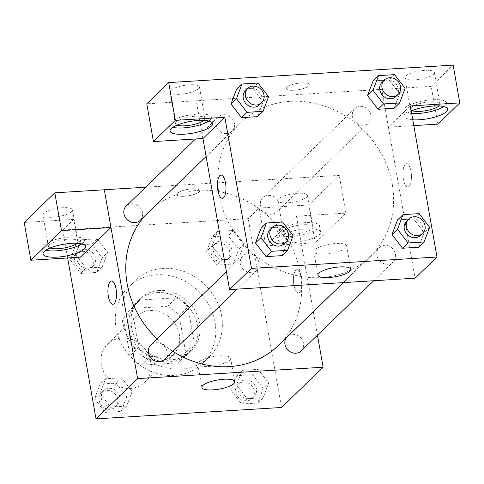 <?xml version="1.0" encoding="UTF-8"?>
<svg xmlns="http://www.w3.org/2000/svg" width="484" height="484" viewBox="0 0 484 484"><rect width="100%" height="100%" fill="white"/><g stroke="black" fill="none" stroke-linecap="round" stroke-linejoin="round"><path stroke-width="0.36" stroke-dasharray="2.42 1.81" d="M150.863 361.742A26.608 23.655 45.9 0 0 133.136 340.028A26.608 23.655 45.9 0 0 107.623 344.136A26.608 23.655 45.9 0 0 109.136 379.71A26.608 23.655 45.9 0 0 144.637 382.378A26.608 23.655 45.9 0 0 150.863 361.742M179.328 334.19A26.608 23.655 45.9 0 0 161.602 312.476A26.608 23.655 45.9 0 0 136.089 316.584A26.608 23.655 45.9 0 0 137.601 352.158A26.608 23.655 45.9 0 0 173.103 354.826A26.608 23.655 45.9 0 0 179.328 334.19M177.731 362.921L141.449 365.148A35.737 31.769 45.9 0 1 130.027 355.885L123.517 318.95A35.737 31.769 45.9 0 1 129.742 310.026A35.737 31.769 45.9 0 1 131.46 308.496L167.742 306.269A35.737 31.769 45.9 0 1 179.165 315.532L185.674 352.467A35.737 31.769 45.9 0 1 179.449 361.385A35.737 31.769 45.9 0 1 177.731 362.921L186.491 354.445L150.209 356.672L141.449 365.148M131.46 308.496L140.221 300.019L176.503 297.793L167.742 306.269M179.165 315.532L187.919 307.056L194.435 343.991L185.674 352.467M187.919 307.056A35.737 31.769 45.9 0 0 176.503 297.793M140.221 300.019A35.737 31.769 45.9 0 0 138.497 301.55A35.737 31.769 45.9 0 0 132.271 310.468L123.517 318.95M150.209 356.672A35.737 31.769 45.9 0 1 138.787 347.409L132.271 310.468M186.491 354.445A35.737 31.769 45.9 0 0 188.209 352.909A35.737 31.769 45.9 0 0 194.435 343.991M157.252 292.608A36.59 32.525 -134.1 0 1 193.63 314.195A36.59 32.525 -134.1 0 1 188.802 353.52A36.59 32.525 -134.1 0 1 139.985 349.853A36.59 32.525 -134.1 0 1 137.91 300.939A36.59 32.525 -134.1 0 1 157.252 292.608M159.442 290.491A36.59 32.525 45.9 0 0 140.094 298.822A36.59 32.525 45.9 0 0 142.175 347.73A36.59 32.525 45.9 0 0 190.992 351.402A36.59 32.525 45.9 0 0 199.553 323.028A36.59 32.525 45.9 0 0 159.442 290.491M138.787 347.409L130.027 355.885M215.011 322.078A53.222 47.311 45.9 0 0 179.558 278.645A53.222 47.311 45.9 0 0 128.532 286.867A53.222 47.311 45.9 0 0 131.551 358.015A53.222 47.311 45.9 0 0 202.56 363.351A53.222 47.311 45.9 0 0 215.011 322.078M221.575 315.719A53.222 47.311 45.9 0 0 186.128 272.286A53.222 47.311 45.9 0 0 135.096 280.514A53.222 47.311 45.9 0 0 138.121 351.656A53.222 47.311 45.9 0 0 209.124 356.998A53.222 47.311 45.9 0 0 221.575 315.719M67.645 257.972L62.714 230.027L248.213 218.641L281.507 407.48M212.059 246.06L217.594 231.4L233.657 230.414L244.184 244.087L238.648 258.74L222.586 259.726L212.059 246.06L217.594 231.4L233.657 230.414L244.184 244.087L238.648 258.74L222.586 259.726L212.059 246.06L206.583 251.353L212.119 236.7L228.182 235.714L238.709 249.387L233.179 264.04L217.11 265.026L206.583 251.353M107.66 252.466L102.124 267.12L86.061 268.106L75.534 254.433L81.07 239.78L97.133 238.793L107.66 252.466L102.124 267.12L86.061 268.106L75.534 254.433L81.07 239.78L97.133 238.793L107.66 252.466L102.191 257.76L96.655 272.419L80.586 273.406L70.059 259.733L75.595 245.079L91.657 244.093L102.191 257.76M132.168 391.447L126.633 406.106L110.57 407.092L100.043 393.419L105.572 378.766L121.641 377.78L132.168 391.447L126.633 406.106L110.57 407.092L100.043 393.419L105.572 378.766L121.641 377.78L132.168 391.447L126.693 396.747L121.157 411.4L105.095 412.386L94.568 398.719L100.103 384.06L116.166 383.08L126.693 396.747M268.693 383.074L263.157 397.727L247.094 398.713L236.561 385.04L242.097 370.387L258.166 369.401L268.693 383.074L263.157 397.727L247.094 398.713L236.561 385.04L242.097 370.387L258.166 369.401L268.693 383.074L263.217 388.368L257.682 403.027L241.619 404.013L231.092 390.34L236.622 375.687L252.69 374.701L263.217 388.368M80.326 257.198L73.665 219.427L62.714 230.027M112.923 304.273L112.929 304.273A11.64 4.247 -93.5 0 0 112.929 304.273A11.64 4.247 -93.5 0 0 114.157 303.668A11.64 4.247 -93.5 0 0 116.293 290.648A11.64 4.247 -93.5 0 0 111.502 281.035L111.502 281.035M81.814 243.912A21.623 5.996 170 0 0 84.531 240.185A21.623 5.996 170 0 0 62.2 238.037A21.623 5.996 170 0 0 41.951 247.699A21.623 5.996 170 0 0 45.78 250.264M50.142 248.008A14.968 4.15 -10 0 1 48.497 246.544A14.968 4.15 -10 0 1 49.326 244.795A14.968 4.15 -10 0 1 65.382 239.429A14.968 4.15 -10 0 1 77.984 241.341A14.968 4.15 -10 0 1 77.156 243.089A14.968 4.15 -10 0 1 76.938 243.283M71.602 211.617A14.968 4.15 -10 0 1 55.545 216.983A14.968 4.15 -10 0 1 42.949 215.065A14.968 4.15 -10 0 1 56.973 208.38A14.968 4.15 -10 0 1 72.431 209.868A14.968 4.15 -10 0 1 71.602 211.617M73.665 219.427L24.2 222.465M208.701 366.461A16.686 4.628 170 0 0 230.626 358.251A16.686 4.628 170 0 0 213.39 356.587A16.686 4.628 170 0 0 197.762 364.041A16.686 4.628 170 0 0 208.701 366.461M295.76 270.26A11.64 4.247 -93.5 0 0 293.625 283.279A11.64 4.247 -93.5 0 0 298.416 292.893A11.64 4.247 -93.5 0 0 301.943 281.01A11.64 4.247 -93.5 0 0 296.988 269.655A11.64 4.247 -93.5 0 0 295.76 270.26A11.64 4.247 86.5 0 1 296.988 269.655A11.64 4.247 86.5 0 1 301.937 281.01A11.64 4.247 86.5 0 1 298.41 292.893A11.64 4.247 86.5 0 1 293.619 283.279A11.64 4.247 86.5 0 1 295.754 270.26M265.819 245.811L315.284 242.78L345.903 213.142L296.438 216.179L265.819 245.811L259.158 208.047L248.213 218.641M296.438 216.179L317.468 335.188M292.191 242.708A21.623 5.996 -10 0 1 278.016 239.574A21.623 5.996 -10 0 1 298.271 229.912A21.623 5.996 -10 0 1 320.602 232.066A21.623 5.996 -10 0 1 292.191 242.708M291.084 236.41A21.623 5.996 170 0 0 319.494 225.768A21.623 5.996 170 0 0 297.158 223.62A21.623 5.996 170 0 0 276.909 233.282A21.623 5.996 170 0 0 291.084 236.41M284.289 230.378A14.968 4.15 -10 0 1 300.346 225.012A14.968 4.15 -10 0 1 312.942 226.923A14.968 4.15 -10 0 1 312.113 228.672A14.968 4.15 -10 0 1 296.057 234.038A14.968 4.15 -10 0 1 283.461 232.126A14.968 4.15 -10 0 1 284.289 230.378M306.566 197.2A14.968 4.15 -10 0 1 290.509 202.566A14.968 4.15 -10 0 1 277.907 200.648A14.968 4.15 -10 0 1 291.931 193.963A14.968 4.15 -10 0 1 307.394 195.451A14.968 4.15 -10 0 1 306.566 197.2M345.903 213.142L339.242 175.377L289.777 178.408M315.284 242.78L308.623 205.01L339.242 175.377M259.158 208.047L308.623 205.01M192.142 188.839A11.64 3.231 170 0 0 176.841 194.568A11.64 3.231 170 0 0 188.869 195.724A11.64 3.231 170 0 0 199.771 190.521A11.64 3.231 170 0 0 192.142 188.839A11.64 3.231 -10 0 1 199.777 190.527A11.64 3.231 -10 0 1 188.869 195.73A11.64 3.231 -10 0 1 176.841 194.574A11.64 3.231 -10 0 1 192.142 188.839M145.678 187.223L289.813 178.378M301.169 350.961A9.976 8.869 45.9 0 0 300.606 337.62A9.976 8.869 45.9 0 0 287.29 336.622A9.976 8.869 45.9 0 0 286.171 337.977M140.142 220.353A9.976 8.869 45.9 0 0 142.477 212.615A9.976 8.869 45.9 0 0 135.829 204.472A9.976 8.869 45.9 0 0 126.257 206.015M260.452 205.373A9.976 8.869 45.9 0 0 267.095 213.517A9.976 8.869 45.9 0 0 276.666 211.974A9.976 8.869 45.9 0 0 279.002 204.236A9.976 8.869 45.9 0 0 272.353 196.093A9.976 8.869 45.9 0 0 262.782 197.635A9.976 8.869 45.9 0 0 260.452 205.373M164.645 359.34A9.976 8.869 45.9 0 0 166.98 351.596A9.976 8.869 45.9 0 0 160.337 343.452A9.976 8.869 45.9 0 0 150.766 344.995M157.07 338.897A93.14 82.794 45.9 0 0 172.903 351.348M278.488 345.413A93.14 82.794 45.9 0 0 300.28 273.176A93.14 82.794 45.9 0 0 238.243 197.176A93.14 82.794 45.9 0 0 148.939 211.562A93.14 82.794 45.9 0 0 145.224 215.428M392.246 184.162A93.14 82.794 45.9 0 0 330.209 108.162A93.14 82.794 45.9 0 0 240.905 122.549A93.14 82.794 45.9 0 0 246.193 247.052A93.14 82.794 45.9 0 0 370.454 256.399A93.14 82.794 45.9 0 0 392.246 184.162M376.921 255.346A9.976 8.869 -134.1 0 1 379.256 247.608A9.976 8.869 -134.1 0 1 392.572 248.613A9.976 8.869 -134.1 0 1 393.135 261.947A9.976 8.869 -134.1 0 1 383.57 263.49A9.976 8.869 -134.1 0 1 376.921 255.346M234.438 123.602A9.976 8.869 45.9 0 0 227.795 115.458A9.976 8.869 45.9 0 0 218.223 117.001A9.976 8.869 45.9 0 0 218.792 130.341A9.976 8.869 45.9 0 0 232.108 131.339A9.976 8.869 45.9 0 0 234.438 123.602M370.962 115.222A9.976 8.869 45.9 0 0 364.319 107.079A9.976 8.869 45.9 0 0 354.748 108.622A9.976 8.869 45.9 0 0 355.316 121.962A9.976 8.869 45.9 0 0 368.626 122.966A9.976 8.869 45.9 0 0 370.962 115.222M258.946 262.588A9.976 8.869 45.9 0 0 252.297 254.445A9.976 8.869 45.9 0 0 242.732 255.988A9.976 8.869 45.9 0 0 243.301 269.328A9.976 8.869 45.9 0 0 256.611 270.326A9.976 8.869 45.9 0 0 258.946 262.588M410.335 105.942L388.44 127.135L381.779 89.365L146.785 103.818M413.802 125.61L388.404 127.165L415.078 278.203M202.941 138.515L196.286 100.745M308.611 85.916A11.64 3.231 170 0 0 309.258 84.555A11.64 3.231 170 0 0 297.23 83.399A11.64 3.231 170 0 0 286.322 88.602A11.64 3.231 170 0 0 296.123 90.091A11.64 3.231 170 0 0 308.611 85.916A11.64 3.231 -10 0 1 296.123 90.097A11.64 3.231 -10 0 1 286.328 88.602A11.64 3.231 -10 0 1 297.23 83.405A11.64 3.231 -10 0 1 309.258 84.561A11.64 3.231 -10 0 1 308.611 85.922M198.603 88.693A14.968 4.15 170 0 0 199.432 86.951A14.968 4.15 170 0 0 183.968 85.462A14.968 4.15 170 0 0 169.951 92.148A14.968 4.15 170 0 0 182.547 94.059A14.968 4.15 170 0 0 198.603 88.693M433.561 74.276A14.968 4.15 170 0 0 434.39 72.533A14.968 4.15 170 0 0 418.926 71.045A14.968 4.15 170 0 0 404.908 77.73A14.968 4.15 170 0 0 417.504 79.642A14.968 4.15 170 0 0 433.561 74.276M437.869 124.134L431.208 86.364L453.139 65.134M431.208 86.364L381.779 89.365M177.144 125.09A14.968 4.15 -10 0 1 175.498 123.62A14.968 4.15 -10 0 1 176.327 121.877A14.968 4.15 -10 0 1 192.384 116.511A14.968 4.15 -10 0 1 204.98 118.423A14.968 4.15 -10 0 1 204.151 120.165A14.968 4.15 -10 0 1 203.939 120.365M208.81 120.994A21.623 5.996 170 0 0 211.532 117.267A21.623 5.996 170 0 0 189.196 115.119A21.623 5.996 170 0 0 168.946 124.775A21.623 5.996 170 0 0 172.776 127.346M412.102 110.673A14.968 4.15 -10 0 1 410.456 109.203A14.968 4.15 -10 0 1 424.48 102.517A14.968 4.15 -10 0 1 439.938 104.006A14.968 4.15 -10 0 1 439.109 105.748A14.968 4.15 -10 0 1 438.897 105.948M443.767 106.577A21.623 5.996 170 0 0 446.49 102.85A21.623 5.996 170 0 0 424.159 100.702A21.623 5.996 170 0 0 403.904 110.358A21.623 5.996 170 0 0 411.666 113.498M412.779 119.796A21.623 5.996 -10 0 1 405.017 116.656A21.623 5.996 -10 0 1 411.237 111.048M388.404 127.165L381.743 89.401M202.911 138.551L196.25 100.781M268.602 96.691L263.127 101.991L257.573 116.638L263.127 101.991L252.594 88.324L263.145 101.979M230.995 103.963L236.555 89.316M236.531 89.31L252.594 88.324L236.531 89.31M255.504 242.95L261.058 228.303M282.577 222.011L277.102 227.305L261.039 228.291L277.102 227.305L287.647 240.965L282.075 255.625M392.028 234.571L397.582 219.924L413.626 218.931L424.172 232.586L418.599 247.245M394.593 74.645L389.118 79.945L373.055 80.931L389.118 79.945L399.651 93.618L394.097 108.259M367.519 95.584L373.073 80.943M389.118 79.945L399.663 93.606M314.733 249.774A16.686 4.628 170 0 0 313.814 251.716A16.686 4.628 170 0 0 331.044 253.38A16.686 4.628 170 0 0 346.677 245.926A16.686 4.628 170 0 0 332.635 243.791A16.686 4.628 170 0 0 314.733 249.774M405.241 164.294A11.64 4.247 -93.5 0 0 403.105 177.313A11.64 4.247 -93.5 0 0 407.897 186.927A11.64 4.247 -93.5 0 0 411.424 175.045A11.64 4.247 -93.5 0 0 406.475 163.689A11.64 4.247 -93.5 0 0 405.241 164.294A11.64 4.247 86.5 0 1 406.469 163.689A11.64 4.247 86.5 0 1 411.418 175.045A11.64 4.247 86.5 0 1 407.897 186.927A11.64 4.247 86.5 0 1 403.099 177.313A11.64 4.247 86.5 0 1 405.241 164.294M222.404 198.307L222.41 198.307A11.64 4.247 -93.5 0 0 223.638 197.702A11.64 4.247 -93.5 0 0 225.78 184.682A11.64 4.247 -93.5 0 0 220.982 175.069L220.982 175.069M420.505 235.46A9.976 8.869 45.9 0 0 422.841 227.716A9.976 8.869 45.9 0 0 416.192 219.573A9.976 8.869 45.9 0 0 406.627 221.115M397.564 219.917L413.626 218.931L424.159 232.598L418.624 247.257M419.102 213.632L413.626 218.931M429.629 227.305L424.159 232.598M283.981 243.833A9.976 8.869 45.9 0 0 286.316 236.095A9.976 8.869 45.9 0 0 279.673 227.952A9.976 8.869 45.9 0 0 270.102 229.495M277.102 227.305L287.635 240.978L282.099 255.631M293.104 235.678L287.635 240.978M395.997 96.473A9.976 8.869 45.9 0 0 398.332 88.735A9.976 8.869 45.9 0 0 391.689 80.592A9.976 8.869 45.9 0 0 382.118 82.135M405.126 88.318L399.651 93.618L394.115 108.271M259.478 104.853A9.976 8.869 45.9 0 0 261.808 97.109A9.976 8.869 45.9 0 0 255.165 88.965A9.976 8.869 45.9 0 0 245.594 90.508M258.069 83.024L252.594 88.324M256.429 388.785A9.976 8.869 45.9 0 0 249.78 380.642A9.976 8.869 45.9 0 0 240.215 382.185A9.976 8.869 45.9 0 0 240.778 395.525A9.976 8.869 45.9 0 0 254.094 396.529A9.976 8.869 45.9 0 0 256.429 388.785M236.561 385.04L231.092 390.34M242.097 370.387L236.622 375.687M258.166 369.401L252.69 374.701M263.157 397.727L257.682 403.027M247.094 398.713L241.619 404.013M254.239 390.909A9.976 8.869 45.9 0 0 247.59 382.765A9.976 8.869 45.9 0 0 238.025 384.302A9.976 8.869 45.9 0 0 238.588 397.642A9.976 8.869 45.9 0 0 251.904 398.647A9.976 8.869 45.9 0 0 254.239 390.909M119.905 397.164A9.976 8.869 45.9 0 0 113.256 389.021A9.976 8.869 45.9 0 0 103.691 390.564A9.976 8.869 45.9 0 0 104.254 403.904A9.976 8.869 45.9 0 0 117.57 404.902A9.976 8.869 45.9 0 0 119.905 397.164M100.043 393.419L94.568 398.719M105.572 378.766L100.103 384.06M121.641 377.78L116.166 383.08M126.633 406.106L121.157 411.4M110.57 407.092L105.095 412.386M117.715 399.282A9.976 8.869 45.9 0 0 111.066 391.139A9.976 8.869 45.9 0 0 101.501 392.681A9.976 8.869 45.9 0 0 102.07 406.022A9.976 8.869 45.9 0 0 115.38 407.02A9.976 8.869 45.9 0 0 117.715 399.282M231.921 249.798A9.976 8.869 45.9 0 0 225.278 241.661A9.976 8.869 45.9 0 0 215.707 243.198A9.976 8.869 45.9 0 0 216.275 256.538A9.976 8.869 45.9 0 0 229.585 257.542A9.976 8.869 45.9 0 0 231.921 249.798M217.594 231.4L212.119 236.7M233.657 230.414L228.182 235.714M244.184 244.087L238.709 249.387M238.648 258.74L233.179 264.04M222.586 259.726L217.11 265.026M229.731 251.922A9.976 8.869 45.9 0 0 223.088 243.779A9.976 8.869 45.9 0 0 213.517 245.321A9.976 8.869 45.9 0 0 214.085 258.662A9.976 8.869 45.9 0 0 227.395 259.66A9.976 8.869 45.9 0 0 229.731 251.922M95.396 258.178A9.976 8.869 45.9 0 0 88.753 250.034A9.976 8.869 45.9 0 0 79.182 251.577A9.976 8.869 45.9 0 0 79.751 264.917A9.976 8.869 45.9 0 0 93.061 265.916A9.976 8.869 45.9 0 0 95.396 258.178M75.534 254.433L70.059 259.733M81.07 239.78L75.595 245.079M97.133 238.793L91.657 244.093M102.124 267.12L96.655 272.419M86.061 268.106L80.586 273.406M93.206 260.295A9.976 8.869 45.9 0 0 86.563 252.158A9.976 8.869 45.9 0 0 76.992 253.695A9.976 8.869 45.9 0 0 77.561 267.035A9.976 8.869 45.9 0 0 90.871 268.039A9.976 8.869 45.9 0 0 93.206 260.295M144.637 382.378L173.103 354.826M107.623 344.136L136.089 316.584M140.094 298.822L137.91 300.939M190.992 351.402L188.802 353.52M138.497 301.55L129.742 310.026M188.209 352.909L179.449 361.385M135.096 280.514L128.532 286.867M209.124 356.998L202.56 363.351M85.644 246.483L84.531 240.185M43.058 253.991L41.951 247.699M42.949 215.065L48.497 246.544M72.431 209.868L77.984 241.341M234.752 381.664L230.626 358.251M201.888 387.46L197.762 364.041M320.602 232.066L319.494 225.768M278.016 239.574L276.909 233.282M277.907 200.648L283.461 232.126M307.394 195.451L312.942 226.923M240.905 122.549L148.939 211.562M370.454 256.399L343.38 282.602M373.721 280.738L393.135 261.947M287.29 336.622L379.256 247.608M218.223 117.001L195.494 139.005M232.108 131.339L206.117 156.495M354.748 108.622L262.782 197.635M368.626 122.966L276.666 211.974M242.732 255.988L226.439 271.754M256.611 270.326L237.196 289.117M169.951 92.148L175.498 123.62M199.432 86.951L204.98 118.423M212.639 123.559L211.532 117.267M170.059 131.073L168.946 124.775M404.908 77.73L410.456 109.203M434.39 72.533L439.938 104.006M447.603 109.142L446.49 102.85M405.017 116.656L403.904 110.358M350.803 269.34L346.677 245.926M317.94 275.136L313.814 251.716M240.215 382.185L238.025 384.302M254.094 396.529L251.904 398.647M103.691 390.564L101.501 392.681M117.57 404.902L115.38 407.02M215.707 243.198L213.517 245.321M229.585 257.542L227.395 259.66M79.182 251.577L76.992 253.695M93.061 265.916L90.871 268.039"/><path stroke-width="0.73" d="M317.468 335.188L323.112 367.217L281.507 407.48L96.013 418.866L67.645 257.972M114.151 303.668A11.64 4.247 86.5 0 1 112.923 304.273A11.64 4.247 86.5 0 1 107.974 292.917A11.64 4.247 86.5 0 1 111.495 281.035A11.64 4.247 86.5 0 1 116.293 290.648A11.64 4.247 86.5 0 1 114.151 303.668M110.945 227.559L80.326 257.198L30.861 260.235L61.48 230.596L110.945 227.559L104.32 189.758L145.678 187.223M323.112 367.217L137.619 378.597L96.013 418.866M137.619 378.597L104.32 189.758M111.502 281.035A11.64 4.247 -93.5 0 0 107.98 292.917A11.64 4.247 -93.5 0 0 112.923 304.273M57.233 257.125A21.623 5.996 -10 0 1 43.058 253.991A21.623 5.996 -10 0 1 63.307 244.329A21.623 5.996 -10 0 1 85.644 246.483A21.623 5.996 -10 0 1 57.233 257.125M45.78 250.264A21.623 5.996 170 0 0 56.126 250.827A21.623 5.996 170 0 0 81.814 243.912M76.938 243.283A14.968 4.15 -10 0 1 63.961 248.032A14.968 4.15 -10 0 1 50.142 248.008M61.48 230.596L54.819 192.826L104.284 189.795M30.861 260.235L24.2 222.465L54.819 192.826M212.827 389.88A16.686 4.628 -10 0 1 201.888 387.46A16.686 4.628 -10 0 1 217.516 380.007A16.686 4.628 -10 0 1 234.752 381.664A16.686 4.628 -10 0 1 212.827 389.88M286.171 337.977A9.976 8.869 45.9 0 0 284.955 344.36A9.976 8.869 45.9 0 0 291.604 352.503A9.976 8.869 45.9 0 0 301.169 350.961L373.721 280.738M195.494 139.005L126.257 206.015A9.976 8.869 45.9 0 0 123.928 213.753A9.976 8.869 45.9 0 0 130.571 221.896A9.976 8.869 45.9 0 0 140.142 220.353L206.117 156.495M226.439 271.754L150.766 344.995A9.976 8.869 45.9 0 0 148.431 352.739A9.976 8.869 45.9 0 0 155.08 360.882A9.976 8.869 45.9 0 0 164.645 359.34L237.196 289.117M145.224 215.428A93.14 82.794 45.9 0 0 127.153 283.799A93.14 82.794 45.9 0 0 157.07 338.897M172.903 351.348A93.14 82.794 45.9 0 0 278.488 345.413L343.38 282.602M413.802 125.61L437.869 124.134L459.8 102.904L410.335 105.942L436.973 257.01L415.078 278.203L229.579 289.583L202.941 138.515L153.446 141.582L175.377 120.359L224.842 117.322L202.941 138.515M153.446 141.582L146.785 103.818L168.716 82.589L453.139 65.134L459.8 102.904M203.939 120.365A14.968 4.15 -10 0 1 190.962 125.108A14.968 4.15 -10 0 1 177.144 125.09M172.776 127.346A21.623 5.996 170 0 0 183.121 127.909A21.623 5.996 170 0 0 208.81 120.994M184.235 134.201A21.623 5.996 -10 0 1 170.059 131.073A21.623 5.996 -10 0 1 190.309 121.411A21.623 5.996 -10 0 1 212.639 123.559A21.623 5.996 -10 0 1 184.235 134.201M438.897 105.948A14.968 4.15 -10 0 1 425.92 110.691A14.968 4.15 -10 0 1 412.102 110.673M411.666 113.498A21.623 5.996 170 0 0 418.085 113.492A21.623 5.996 170 0 0 443.767 106.577M411.237 111.048A21.623 5.996 -10 0 1 433.985 105.978A21.623 5.996 -10 0 1 447.603 109.142A21.623 5.996 -10 0 1 419.192 119.784A21.623 5.996 -10 0 1 412.779 119.796M175.377 120.359L168.716 82.589M263.066 111.35L257.591 116.65L241.528 117.636L230.983 103.975L236.531 89.31L242.006 84.01L258.069 83.024L268.602 96.691L263.066 111.35L247.003 112.336L236.47 98.663L242.006 84.01M287.575 250.337L271.506 251.323L260.979 237.65L266.515 222.997L282.577 222.011L293.104 235.678L287.575 250.337L282.099 255.631L266.031 256.617L255.485 242.962M424.093 241.958L408.03 242.944L397.503 229.271L403.039 214.618L419.102 213.632L429.629 227.305L424.093 241.958L418.624 247.257L402.555 248.244L392.01 234.583M399.59 102.971L394.115 108.271L378.052 109.257L367.507 95.596L373.055 80.931L378.53 75.631L394.593 74.645L405.126 88.318L399.59 102.971L383.528 103.957L372.995 90.29L378.53 75.631M436.973 257.01L251.48 268.39L224.842 117.322M318.865 273.188A16.686 4.628 -10 0 1 336.761 267.204A16.686 4.628 -10 0 1 350.803 269.34A16.686 4.628 -10 0 1 335.176 276.794A16.686 4.628 -10 0 1 317.94 275.136A16.686 4.628 -10 0 1 318.865 273.188M251.48 268.39L229.579 289.583M223.632 197.702A11.64 4.247 86.5 0 1 222.404 198.307A11.64 4.247 86.5 0 1 217.455 186.951A11.64 4.247 86.5 0 1 220.976 175.069A11.64 4.247 86.5 0 1 225.774 184.682A11.64 4.247 86.5 0 1 223.632 197.702M220.982 175.069A11.64 4.247 -93.5 0 0 217.461 186.951A11.64 4.247 -93.5 0 0 222.41 198.307M408.817 218.998L406.627 221.115A9.976 8.869 45.9 0 0 407.195 234.456A9.976 8.869 45.9 0 0 420.505 235.46L422.695 233.336A9.976 8.869 45.9 0 0 425.031 225.598A9.976 8.869 45.9 0 0 418.382 217.455A9.976 8.869 45.9 0 0 408.817 218.998A9.976 8.869 45.9 0 0 409.379 232.338A9.976 8.869 45.9 0 0 422.695 233.336M397.503 229.271L392.028 234.571L397.564 219.917L403.039 214.618M418.624 247.257L402.555 248.244L392.028 234.571M408.03 242.944L402.555 248.244M272.292 227.377L270.102 229.495A9.976 8.869 45.9 0 0 270.671 242.835A9.976 8.869 45.9 0 0 283.981 243.833L286.171 241.716A9.976 8.869 45.9 0 0 288.506 233.978A9.976 8.869 45.9 0 0 281.857 225.834A9.976 8.869 45.9 0 0 272.292 227.377A9.976 8.869 45.9 0 0 272.861 240.717A9.976 8.869 45.9 0 0 286.171 241.716M260.979 237.65L255.504 242.95L261.039 228.291L266.515 222.997M282.099 255.631L266.031 256.617L255.504 242.95M271.506 251.323L266.031 256.617M384.308 80.011L382.118 82.135A9.976 8.869 45.9 0 0 382.687 95.469A9.976 8.869 45.9 0 0 395.997 96.473L398.187 94.356A9.976 8.869 45.9 0 0 400.522 86.612A9.976 8.869 45.9 0 0 393.879 78.468A9.976 8.869 45.9 0 0 384.308 80.011A9.976 8.869 45.9 0 0 384.877 93.352A9.976 8.869 45.9 0 0 398.187 94.356M372.995 90.29L367.519 95.584L378.052 109.257L394.115 108.271M383.528 103.957L378.052 109.257M247.784 88.39L245.594 90.508A9.976 8.869 45.9 0 0 246.162 103.848A9.976 8.869 45.9 0 0 259.478 104.853L261.662 102.729A9.976 8.869 45.9 0 0 263.998 94.991A9.976 8.869 45.9 0 0 257.355 86.848A9.976 8.869 45.9 0 0 247.784 88.39A9.976 8.869 45.9 0 0 248.352 101.731A9.976 8.869 45.9 0 0 261.662 102.729M236.47 98.663L230.995 103.963L241.528 117.636L257.591 116.65M247.003 112.336L241.528 117.636"/></g></svg>
